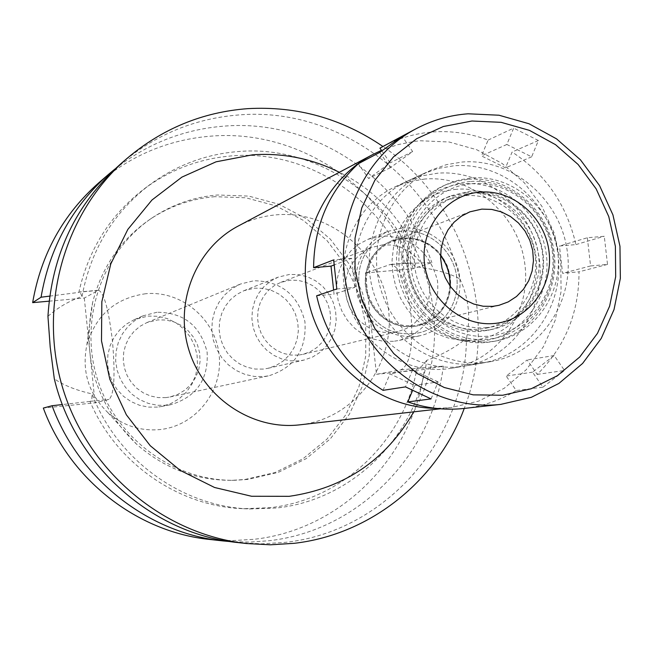 <?xml version="1.0" encoding="UTF-8"?>
<svg xmlns="http://www.w3.org/2000/svg" width="653" height="653" viewBox="0 0 653 653"><rect width="100%" height="100%" fill="white"/><g stroke="black" fill="none" stroke-linecap="round" stroke-linejoin="round"><path stroke-width="0.49" stroke-dasharray="3.27 2.45" d="M145.684 293.728C115.401 298.054 95.787 315.121 86.849 344.955C81.584 371.296 88.579 393.824 107.835 412.549C122.927 425.601 140.256 431.282 159.814 429.584C195.68 426.034 223.204 391.074 219.13 355.093C215.58 319.064 181.428 290.324 145.684 293.728M214.878 196.684C191.696 198.602 170.302 205.989 150.688 218.845C121.123 239.022 101.77 266.897 92.636 302.453C81.617 357.713 96.293 404.991 136.673 444.293C164.344 468.43 196.071 480.445 231.872 480.33L244.818 479.506L275.109 472.511L302.919 458.83L326.892 439.216L345.886 414.688L359.036 386.478L365.745 355.983L365.721 324.672L358.995 294.046L345.886 265.559L327.022 240.59L303.278 220.347L275.778 205.826L245.83 197.786L214.878 196.684M157.479 407.105L148.37 407.105L139.424 405.235L131 401.579L123.458 396.281L117.099 389.563L112.202 381.687L108.961 372.985L107.508 363.811L107.916 354.555L110.145 345.592L114.12 337.291L119.662 329.994L126.543 324.002L134.477 319.546L148.011 316.093L157.797 316.272L167.331 318.599L176.155 322.933L183.868 329.088L190.096 336.768L194.57 345.6L197.075 355.191L197.484 365.076L195.794 374.814L192.064 383.931L186.48 392.012L179.281 398.665L170.817 403.578L161.479 406.509L157.479 407.105M157.014 312.248L143.187 315.774L135.089 320.329L128.061 326.451L122.405 333.903L118.348 342.392L116.071 351.551L115.663 361.019L117.148 370.39L120.462 379.295L125.466 387.343L131.955 394.224L139.669 399.636L148.264 403.374L157.406 405.284L166.711 405.293L170.792 404.689C196.496 396.885 208.601 379.401 207.132 352.236C200.569 325.814 183.86 312.485 157.014 312.248M165.911 397.612L158.091 397.595L150.419 395.971L143.203 392.804L136.746 388.217L131.326 382.405L127.172 375.614L124.454 368.112L123.278 360.227L123.711 352.285L125.719 344.613L129.212 337.528L134.061 331.34L140.044 326.288L146.917 322.582L157.814 319.897L166.115 320.043L174.204 321.994L181.705 325.651L188.276 330.851L193.606 337.34L197.459 344.817L199.655 352.947L200.087 361.338L198.741 369.622L195.671 377.401L191.019 384.323L185.003 390.061L177.885 394.347L170.009 396.967L165.911 397.612M264.016 376.52L269.02 375.736C294.829 367.41 306.796 349.371 304.927 321.635C298.005 294.691 280.961 281.068 253.813 280.766L240.541 284.006L232.166 288.536L224.877 294.732L218.992 302.331L214.739 311.04L212.323 320.492L211.825 330.279L213.286 340.009L216.641 349.265L221.742 357.664L228.387 364.847L236.288 370.52L245.104 374.447L254.482 376.479L264.016 376.52M263.224 369.084L255.127 369.035L247.169 367.296L239.692 363.941L233.007 359.093L227.407 352.971L223.114 345.821L220.322 337.944L219.139 329.683L219.628 321.382L221.759 313.383L225.432 306.028L230.509 299.629L236.753 294.454L243.912 290.707L254.605 288.169L263.118 288.348L271.428 290.381L279.141 294.176L285.916 299.564L291.434 306.273L295.45 314.011L297.784 322.419L298.323 331.12L297.042 339.707L294.005 347.788L289.336 354.995L283.255 360.987L276.031 365.5L268.008 368.308L263.224 369.084M289.614 274.423L278.235 277.117L270.62 281.116L263.967 286.634L258.58 293.466L254.67 301.319L252.409 309.857L251.903 318.737L253.168 327.569L256.156 335.985L260.735 343.633L266.71 350.188L273.836 355.371L281.802 358.962L290.275 360.831L298.903 360.897L303.988 360.064L312.526 357.069L320.207 352.261L326.671 345.861L331.626 338.172L334.85 329.545L336.197 320.37L335.609 311.081L333.12 302.102L328.834 293.826L322.949 286.651L315.734 280.888L307.522 276.823L298.674 274.635L289.614 274.423M298.282 355.118L290.781 355.061L283.418 353.42L276.497 350.277L270.318 345.747L265.134 340.033L261.184 333.373L258.621 326.043L257.568 318.362L258.049 310.648L260.065 303.237L263.51 296.438L268.244 290.544L274.064 285.794L280.725 282.382L290.226 280.178L298.062 280.349L305.702 282.227L312.811 285.728L319.056 290.683L324.166 296.87L327.896 304.004L330.083 311.759L330.63 319.782L329.512 327.716L326.778 335.193L322.541 341.87L317.007 347.445L310.412 351.657L303.057 354.318L298.282 355.118M382.903 244.834L371.908 247.365L364.203 251.315L357.477 256.841L352.016 263.714L348.041 271.648L345.739 280.308L345.2 289.328L346.457 298.323L349.453 306.91L354.065 314.713L360.081 321.423L367.264 326.737L375.287 330.434L383.825 332.369L392.51 332.467L398.036 331.536L406.533 328.459L414.149 323.553L420.54 317.056L425.405 309.261L428.539 300.535L429.796 291.279L429.135 281.9L426.564 272.832L422.222 264.481L416.296 257.233L409.047 251.421L400.82 247.299L391.963 245.063L382.903 244.834M393.481 341.331L383.091 341.233L372.871 338.948L363.248 334.548L354.628 328.222L347.38 320.231L341.813 310.91L338.164 300.649L336.589 289.891L337.144 279.084L339.821 268.693L344.482 259.143L350.939 250.842L358.913 244.132L368.063 239.284L381.932 236.002C411.243 236.459 429.772 251.429 437.51 280.912C439.861 311.244 427.176 331.071 399.448 340.368L393.481 341.331M402.052 228.036L387.784 231.407C362.505 244.181 352.261 265.273 357.044 294.683C366.611 322.949 385.605 336.948 414.018 336.687L420.157 335.699C446.325 329.936 464.087 301.857 459.271 274.399C454.782 246.883 428.727 225.652 402.052 228.036M413.684 333.618L405.464 333.691C361.738 332.532 341.429 267.101 376.805 241.381C384.339 235.39 392.869 231.962 402.387 231.089C428.613 228.697 453.982 250.613 456.831 277.868C460.063 305.082 439.983 331.242 413.684 333.618C439.983 331.242 460.063 305.082 456.831 277.868C453.982 250.613 428.613 228.697 402.387 231.089C392.869 231.962 384.339 235.39 376.805 241.381C341.429 267.101 361.738 332.532 405.464 333.691L413.684 333.618M456.553 189.28C442.636 190.48 430.147 195.467 419.104 204.242L410.084 212.951L402.672 223.22L397.097 234.745L393.53 247.177L392.078 260.147L392.788 273.264L395.653 286.136L400.583 298.356L407.423 309.579L415.961 319.448L425.952 327.667L437.069 334.01L448.995 338.27L461.361 340.352L473.392 340.221C511.879 336.67 540.97 298.209 536.154 258.262C531.893 218.273 494.909 185.966 456.553 189.28M476.029 363.909C431.315 368.7 385.49 336.156 372.839 289.859C359.827 243.659 382.389 192.447 423.217 173.804L438.22 168.417L453.933 165.789C503.185 161.732 550.716 202.161 557.752 253.201C565.433 304.151 530.897 355.052 481.987 363.101L476.029 363.909M424.817 179.028L409.7 181.575L395.253 186.766C355.967 204.707 334.238 253.837 346.71 298.111C358.832 342.482 402.844 373.647 445.868 369.027L451.598 368.251C498.672 360.513 531.991 311.661 524.653 262.767C517.935 213.792 472.209 175.061 424.817 179.028M381.483 150.353L397.848 144.648L414.835 141.342L420.581 140.779L449.093 141.995L476.755 149.725L502.222 163.536L524.277 182.709L541.9 206.307L554.25 233.178L560.747 262.049L561.082 291.532L555.221 320.223L543.41 346.743L526.179 369.786L504.328 388.2L478.886 401.032L451.084 407.586L435.869 408.362M299.89 424.825C354.367 418.908 395.212 364.978 388.543 309.775C382.658 254.482 330.916 210.103 276.611 214.813C263.061 215.947 250.254 219.702 238.182 226.06M413.724 411.847C460.83 329.798 424.646 213.237 339.348 172.294M587.349 237.749L590.581 265.951L607.51 264.416L604.278 236.272L587.349 237.749L559.474 246.034L575.897 244.589C566.82 204.846 545.557 174 512.107 152.043L505.512 167.837L481.481 155.904L488.118 140.085C470.242 133.367 451.876 130.657 433.029 131.955C415.373 133.285 398.681 138.126 382.96 146.476C464.887 202.095 500.312 316.183 464.25 408.435M238.255 542.61L261.714 543.851L285.043 542.398C386.07 531.615 465.605 439.191 466.487 338.311C455.092 347.576 441.844 354.922 426.744 360.342C416.279 436.131 352.947 499.961 276.643 507.985L250.026 508.965C182.318 506.875 117.034 460.014 92.008 393.914C75.683 390.159 63.104 385.107 54.297 378.756M47.947 316.346C57.807 307.53 69.169 300.911 82.017 296.486L79.976 291.899L78.825 292.413C88.441 249.462 110.218 214.968 144.158 188.913C170.58 169.429 199.957 158.41 232.288 155.847C304.918 149.774 377.246 195.59 405.431 263.518L407.774 262.914L410.533 263.29L416.41 266.734C435.396 269.338 449.884 273.395 459.875 278.904C436.669 180.554 339.593 106.659 239.455 114.895C194.961 118.291 155.365 134.624 120.683 163.895M426.744 360.342L421.544 366.398L416.981 368.357C404.24 440.514 342.841 499.986 269.722 507.724L243.438 508.695C178.8 506.63 116.242 463.499 89.992 401.432L91.069 401.015L91.812 399.685L92.008 393.914M49.106 301.172L84.302 298.037L98.521 290.259C104.039 292.666 108.692 309.661 112.479 341.25C115.361 375.418 114.202 394.812 109.002 399.424L95.052 402.828L43.335 408.068M459.875 278.904C468.658 297.572 470.87 317.374 466.487 338.311M365.411 272.97L376.471 374.3L400.795 369.916C410.092 365.027 413.471 346.074 410.933 313.065C406.672 282.618 399.873 266.416 390.527 264.441L365.411 272.97L413.21 268.709L431.878 262.579L405.431 263.518M82.017 296.486C90.677 250.091 113.149 212.911 149.431 184.962C176.188 165.233 205.932 154.084 238.663 151.504C314.444 145.137 389.604 194.79 416.41 266.734M115.018 168.972C147.529 143.48 184.064 129.18 224.64 126.086C313.767 118.887 401.554 177.983 431.878 262.579M49.726 296.111L78.825 292.413M84.302 298.037L95.052 402.828M413.21 268.709C383.703 186.407 298.16 129 211.36 136.11C169.266 139.416 131.816 154.908 99.027 182.587M209.833 539.468L232.003 540.643L254.074 539.288C341.535 529.795 413.496 455.998 424.328 369.451L376.471 374.3M247.732 479.449L234.713 480.281C174.343 481.457 115.777 438.734 97.289 378.764C78.564 318.876 102.635 250.499 153.055 217.269C172.784 204.34 194.292 196.912 217.604 194.994L248.72 196.104L278.831 204.201L306.486 218.804L330.353 239.169L349.322 264.285L362.505 292.936L369.272 323.733L369.296 355.224L362.562 385.899L349.347 414.263L330.247 438.93L306.151 458.659L278.194 472.421L247.732 479.449M416.981 368.357L443.346 366.129L424.328 369.451M89.992 401.432L62.402 404.55M443.346 366.129C432.294 455.076 358.53 530.971 268.709 540.757L249.764 542.104L230.721 541.631M481.188 341.086L468.658 341.217L455.786 339.054L443.371 334.614L431.78 328.01L421.381 319.431L412.484 309.147L405.358 297.458L400.224 284.716L397.236 271.305L396.485 257.633L397.995 244.116L401.717 231.162L407.521 219.155L415.243 208.462L424.63 199.385C436.131 190.26 449.125 185.068 463.614 183.828C503.545 180.408 542.023 214.07 546.471 255.715C551.499 297.311 521.257 337.381 481.188 341.086M412.916 326.663L404.15 326.565L395.522 324.598L387.417 320.843L380.16 315.456L374.079 308.665L369.418 300.755L366.398 292.062L365.125 282.961L365.672 273.836L367.998 265.077L372.014 257.053L377.532 250.107L384.331 244.524L392.102 240.541L403.146 238.01L412.296 238.255L421.226 240.516L429.543 244.687L436.857 250.572L442.848 257.902L447.24 266.342L449.835 275.509L450.521 284.994L449.264 294.356L446.121 303.18L441.224 311.065L434.792 317.636L427.119 322.598L418.549 325.716L412.916 326.663M403.407 237.912L392.363 240.443L384.584 244.426L377.785 250.009L372.259 256.956L368.243 264.987L365.917 273.754L365.37 282.88L366.643 291.989L369.671 300.682L374.324 308.591L380.413 315.391L387.67 320.778L395.783 324.533L404.411 326.5L413.178 326.598L418.818 325.659L427.389 322.533L435.061 317.57L441.493 310.991L446.399 303.106L449.542 294.283L450.799 284.912L450.113 275.427L447.517 266.253L443.118 257.813L437.126 250.483L429.813 244.589L421.495 240.418L412.557 238.157L403.407 237.912M449.933 285.851C447.787 306.053 437.363 319.031 418.663 324.794L413.088 325.733L404.476 325.627L396.02 323.7L388.062 320.011L380.952 314.722L374.985 308.061L370.422 300.298L367.459 291.769L366.219 282.831L366.757 273.885L369.051 265.289L372.994 257.421L378.414 250.605L385.09 245.144L392.722 241.243L403.505 238.778C418.426 237.994 430.768 243.61 440.546 255.625M470.34 181.542C430.286 184.334 398.608 224.322 403.595 266.93C407.97 309.587 447.917 343.511 487.971 339.176C528.106 335.462 558.38 295.311 553.336 253.625C548.879 211.882 510.328 178.13 470.34 181.542M486.681 327.651C455.827 330.826 424.466 307.816 416.459 275.754C408.182 243.765 424.809 208.903 453.492 197.32L471.621 192.986C504.524 190.162 536.635 216.739 542.104 250.932C547.973 285.059 525.959 319.774 493.619 326.573L486.681 327.651M464.944 195.696L446.97 199.998C418.524 211.482 402.036 246.026 410.239 277.729C418.165 309.489 449.248 332.287 479.849 329.136L486.722 328.059C518.8 321.317 540.635 286.92 534.823 253.095C529.412 219.22 497.57 192.888 464.944 195.696M381.703 150.68L390.184 162.875L368.578 178.514L358.293 163.748M316.632 295.776L334.058 294.185L333.61 290.063M383.066 390.331L389.972 373.875L414.679 385.49L412.459 390.812M464.805 408.37C483.31 406.166 500.459 400.224 516.27 390.543L506.181 376.055L527.167 359.95L537.215 374.406C565.196 346.645 579.129 312.452 579.007 271.811L562.584 273.313L559.474 246.034M459.132 366.774C415.365 371.475 370.545 339.707 358.195 294.487C345.486 249.364 367.582 199.32 407.545 181.069L422.238 175.796L437.616 173.208C485.832 169.2 532.35 208.682 539.207 258.564C546.692 308.363 512.842 358.113 464.96 365.99L459.132 366.774M379.736 152.402L390.363 167.69L412.647 151.545L402.068 136.289M412.647 151.545L390.184 162.875M390.363 167.69L368.578 178.514M488.118 140.085L513.674 128.119L506.834 144.468L531.632 156.834L538.415 140.509L512.107 152.043M542.945 387.164L564.535 370.48L554.16 355.526L532.53 372.177L542.945 387.164L516.27 390.543M537.215 374.406L564.535 370.48M607.51 264.416L579.007 271.811M575.897 244.589L604.278 236.272M538.415 140.509L513.674 128.119M506.834 144.468L481.481 155.904M531.632 156.834L505.512 167.837M590.581 265.951L562.584 273.313M554.16 355.526L527.167 359.95M532.53 372.177L506.181 376.055M472.241 183.648C510.899 180.334 548.185 212.968 552.495 253.34C557.376 293.662 528.089 332.483 489.293 336.05C450.57 340.229 411.978 307.432 407.741 266.195C402.925 225.016 433.519 186.358 472.241 183.648M489.938 341.813L496.876 340.793C536.668 333.21 564.168 291.026 557.36 249.234C551.05 207.368 511.903 174.547 471.597 177.926L459.622 179.877L448.121 183.762C413.724 198.414 394.192 240.81 404.566 279.451C414.622 318.166 452.66 345.715 489.938 341.813M468.43 179.281C508.573 175.902 547.565 208.585 553.842 250.27C560.625 291.883 533.223 333.879 493.586 341.437L486.681 342.45C449.55 346.343 411.668 318.917 401.652 280.374C391.327 241.904 410.786 199.687 445.044 185.093L456.496 181.216L468.43 179.281M485.334 330.41L492.289 329.341C525.779 322.402 548.634 286.545 542.619 251.234C537.019 215.857 503.822 188.317 469.768 191.239L450.823 195.802C421.25 207.85 404.158 243.871 412.761 276.896C421.079 309.987 453.476 333.699 485.334 330.41M465.679 192.913C499.561 190.007 532.587 217.384 538.154 252.556C544.137 287.671 521.388 323.341 488.06 330.238L481.147 331.308C449.452 334.581 417.226 310.999 408.958 278.096C400.411 245.267 417.414 209.442 446.84 197.451L465.679 192.913M484.624 362.448L490.64 361.631C540.072 353.502 574.95 302.021 567.171 250.474C560.045 198.855 512.009 157.936 462.226 162.017L446.35 164.67L431.184 170.115C389.914 188.946 367.125 240.761 380.291 287.508C393.098 334.352 439.436 367.288 484.624 362.448M431.062 398.91L438.122 381.899L414.679 385.49M438.122 381.899L412.614 369.859L389.972 373.875M412.614 369.859L405.489 386.894M336.809 288.985L354.808 287.353L334.058 294.185M354.808 287.353L351.641 258.327L333.805 265.085M351.641 258.327L333.65 259.894M90.522 401.293L109.002 399.424M97.787 290.479L79.331 292.111M406.403 263.183L389.245 264.702M400.795 369.916L417.969 368.186M107.835 412.549L136.673 444.293M86.849 344.955L92.636 302.453M134.477 319.546L143.187 315.774M161.479 406.509L170.792 404.689M146.917 322.582L240.541 284.006M170.009 396.967L269.02 375.736M243.912 290.707L278.235 277.117M268.008 368.308L303.988 360.064M280.725 282.382L371.908 247.365M303.057 354.318L398.036 331.536M368.063 239.284L387.784 231.407M399.448 340.368L420.157 335.699M468.658 341.217L461.361 340.352M424.63 199.385L419.104 204.242M395.253 186.766L423.217 173.804M451.598 368.251L481.987 363.101M440.416 408.802L451.084 407.586M98.521 290.259L79.976 291.899M390.527 264.441L407.774 262.914M144.158 188.913L149.431 184.962M243.438 508.695L250.026 508.965M231.872 480.33L234.713 480.281M150.688 218.845L153.055 217.269M392.722 241.243L469.874 211.833M418.663 324.794L498.9 305.335M446.97 199.998L453.492 197.32M486.722 328.059L493.619 326.573M493.586 341.437L496.876 340.793M445.044 185.093L448.121 183.762M488.06 330.238L492.289 329.341M446.84 197.451L450.823 195.802M464.96 365.99L490.64 361.631M407.545 181.069L431.184 170.115"/><path stroke-width="0.98" d="M435.869 408.362C378.56 407.978 323.855 363.566 309.318 304.461C294.47 245.43 322.084 181.191 372.553 154.647L381.483 150.353M372.553 154.647L238.182 226.06C195.998 248.205 174.106 302.363 188.872 349.926C203.303 397.595 251.789 430.196 299.147 424.907L440.416 408.802M339.348 172.294C311.971 158.597 283.067 152.769 252.662 154.802L216.07 161.813L181.918 177.11L151.969 200.006L127.817 229.44L110.79 263.934L101.835 301.727L101.493 340.85L109.818 379.23L126.372 414.818L150.263 445.738L180.195 470.372L214.559 487.489L251.519 496.256L289.148 496.329C344.368 488.305 385.899 460.145 413.724 411.847M464.25 408.435C437.763 480.208 370.855 534.546 294.176 543.32L270.473 544.798L246.638 543.541C164.107 534.554 88.816 472.209 63.121 389.376C37.384 306.559 64.133 212.527 127.066 158.385C162.311 128.641 202.536 112.063 247.724 108.651C296.968 105.917 342.041 118.528 382.927 146.492L379.94 148.141L381.703 150.68M127.066 158.385L120.683 163.895C75.993 203.744 51.75 254.564 47.947 316.346L50.208 347.135L54.297 378.756C74.964 465.924 152.859 534.26 238.255 542.61L246.638 543.541M49.726 296.111L41.057 297.221C49.669 247.397 72.401 206.242 109.255 173.755L115.018 168.972M49.106 301.172L32.65 302.641L41.057 297.221M109.255 173.755L99.027 182.587C63.161 214.208 41.033 254.229 32.65 302.641M52.077 405.725L43.335 408.068C69.463 479.465 137.048 532.089 209.833 539.468L223.261 540.953C148.484 533.37 78.972 479.22 52.077 405.725L62.402 404.55M230.721 541.631L223.261 540.953M440.546 255.625C447.24 264.596 450.366 274.668 449.933 285.851M481.824 209.123L469.874 211.833L461.418 216.159L454.031 222.249L448.031 229.848L443.673 238.639L441.159 248.238L440.587 258.253L441.991 268.252L445.305 277.803L450.39 286.504L457.035 293.981L464.944 299.915L473.784 304.053L483.179 306.241L492.721 306.371L498.9 305.335L508.197 301.923L516.515 296.495L523.469 289.295L528.759 280.668L532.138 271.011L533.468 260.751L532.685 250.36L529.82 240.312L525.02 231.048L518.49 223L510.524 216.527L501.48 211.931L491.758 209.425L481.824 209.123M494.631 323.439C461.304 326.973 428.156 298.723 424.491 263.257C420.336 227.832 446.587 194.521 479.922 192.145C513.201 189.248 545.386 217.384 549.1 252.213C553.303 287.002 528.024 320.427 494.631 323.439C528.024 320.427 553.303 287.002 549.1 252.213C545.386 217.384 513.201 189.248 479.922 192.145C446.587 194.521 420.336 227.832 424.491 263.257C428.156 298.723 461.304 326.973 494.631 323.439M379.94 148.141L402.068 136.289L379.736 152.402L358.293 163.748C328.941 191.035 314.044 225.677 313.595 267.673L331.014 266.138L333.61 290.063M313.595 267.673L333.65 259.894L336.809 288.985L316.632 295.776C326.043 336.989 348.188 368.512 383.066 390.331L405.489 386.894L431.062 398.91L407.823 401.93C426.205 408.264 444.848 410.443 463.761 408.484L464.805 408.37M412.459 390.812L407.823 401.93M500.647 404.403C436.637 411.602 370.21 366.26 350.024 299.988C329.381 233.864 358.742 159.014 415.692 128.943C432.147 120.201 449.623 115.157 468.103 113.793L499.006 115.222L528.979 123.743L556.56 138.869L580.452 159.822L599.536 185.566L612.922 214.853L619.966 246.287L620.35 278.374L614.016 309.587L601.242 338.417L582.59 363.452L558.911 383.425L531.338 397.31L500.647 404.403M471.948 121.009L501.145 122.331L529.477 130.38L555.548 144.68L578.134 164.507L596.156 188.872L608.767 216.592L615.387 246.336L615.681 276.684L609.616 306.175L597.454 333.389L579.742 356.987L557.295 375.769L531.191 388.764L502.679 395.253L473.196 394.853L444.228 387.498L417.275 373.516L393.767 353.575L374.936 328.679L361.803 300.127L355.052 269.411L355.036 238.141L361.746 207.956L374.781 180.424L393.424 156.94L416.679 138.681L443.305 126.527L471.948 121.009M333.805 265.085L331.014 266.138M382.96 146.476L415.692 128.943M464.283 408.427L501.194 404.338"/></g></svg>
